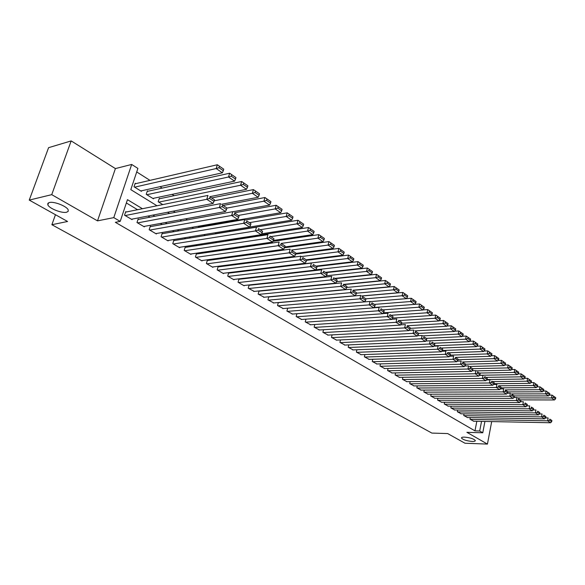 <?xml version="1.0" encoding="UTF-8"?>
<svg xmlns="http://www.w3.org/2000/svg" width="585" height="585" viewBox="0 0 585 585"><rect width="100%" height="100%" fill="white"/><g stroke="black" fill="none" stroke-linecap="round" stroke-linejoin="round"><path stroke-width="0.88" d="M464.548 437.127C470.062 437.646 473.645 438.772 475.305 440.505C475.437 441.192 474.406 441.507 472.219 441.456C466.728 440.929 463.159 439.803 461.514 438.077C461.368 437.397 462.384 437.083 464.548 437.127M49.389 202.527C54.017 201.174 67.085 206.344 68.226 209.949L68.16 211.397L66.58 212.238C61.908 213.51 49.067 208.457 47.824 204.816L47.868 203.383L49.389 202.527M484.928 421.441L482.764 432.783L466.888 432.322L487.437 444.088L464.995 443.24L447.657 433.565L431.876 433.083L51.882 224.713L67.582 221.481L29.25 200.092L48.592 147.669L71.173 140.912L51.729 194.659L97.512 220.867L113.775 217.627L131.684 164.451L137.899 168.414L130.806 189.642L156.992 205.766M97.512 220.867L115.406 168.582L71.173 140.912M115.406 168.582L131.684 164.451M230.293 231.287L229.042 230.497M218.768 223.982L218.051 223.528M174.14 195.683L172.07 194.374M162.191 188.099L159.961 186.688M149.979 180.363L136.714 171.946M487.437 444.088L491.692 421.58M29.25 200.092L51.729 194.659M470.311 417.58L469.996 419.196L473.755 421.222M464.029 413.836L463.708 415.482L467.525 417.536M457.66 410.026L457.316 411.708L461.199 413.792M451.181 406.166L450.838 407.877L454.772 409.997M444.607 402.239L444.249 403.994L448.249 406.136M437.931 398.246L437.558 400.038L441.624 402.224M431.152 394.195L430.765 396.023L434.896 398.239M424.257 390.078L423.862 391.95L428.059 394.202M417.259 385.888L416.842 387.804L421.112 390.093M410.143 381.632L409.712 383.592L414.056 385.917M402.911 377.31L402.465 379.314L406.875 381.676M395.562 372.908L395.102 374.963L399.584 377.362M388.089 368.433L387.614 370.539L392.169 372.974M380.491 363.885L380.001 366.049L384.637 368.521M372.769 359.263L372.257 361.471L376.974 363.987M364.916 354.554L364.375 356.821L369.179 359.373M356.923 349.764L356.367 352.09L361.252 354.685M348.792 344.887L348.214 347.278L353.186 349.918M340.521 339.929L339.922 342.379L344.982 345.062M332.104 334.876L331.483 337.391L336.631 340.119M323.542 329.728L322.891 332.317L328.134 335.095M314.825 324.492L314.145 327.154L319.483 329.977M305.948 319.161L305.238 321.896L310.679 324.763M296.909 313.721L296.171 316.536L301.706 319.461M287.703 308.185L286.928 311.081L292.573 314.057M278.328 302.54L277.524 305.524L283.279 308.551M268.778 296.792L267.937 299.864L273.802 302.942M259.045 290.92L258.168 294.094L264.142 297.224M249.13 284.946L248.208 288.215L254.307 291.403M239.521 279.213L239.009 278.906L238.058 282.219L244.172 285.831L244.274 285.465M229.203 273.078L228.677 272.771L227.711 276.113L233.941 279.791L234.051 279.411M218.68 266.826L218.146 266.511L217.159 269.875L223.514 273.634L223.631 273.239M207.946 260.449L207.404 260.128L206.388 263.521L212.874 267.345L212.998 266.943M196.999 253.941L196.443 253.619L195.412 257.034L202.022 260.939L202.147 260.522M185.825 247.309L185.262 246.972L184.202 250.417L190.951 254.402L191.083 253.97M174.425 240.53L173.855 240.186L172.765 243.66L179.654 247.733L179.792 247.28M162.791 233.612L162.199 233.269L161.087 236.764L168.122 240.918L168.268 240.457M150.908 226.556L150.308 226.198L149.168 229.722L156.349 233.963L156.502 233.488M138.769 219.346L138.162 218.98L136.992 222.534L144.327 226.863L144.495 226.366M135.808 183.646L135.194 183.259L134.023 186.769L141.387 191.332L141.57 190.776M147.983 191.236L147.383 190.856L146.235 194.344L153.445 198.812L153.614 198.278M159.902 198.666L159.31 198.3L158.199 201.752L162.776 204.596M215.96 233.62L215.426 233.291L215.251 233.883M173.321 211.134L175.259 212.333M185.708 218.812L187.471 219.901M197.825 226.322L199.258 227.207L199.397 226.746M209.679 233.671L210.256 233.576M225.605 241.188L225.912 240.142M235.777 248.311L236.047 247.396M245.773 255.265L245.992 254.482M255.586 262.058L255.777 261.385M265.385 268.135L266.021 268.595M275.747 274.621L276.347 274.994M285.985 280.968L286.46 281.268M296.01 287.184L296.376 287.411M142.426 208.721L127.457 199.661L120.21 221.379L115.355 222.315L474.976 430.867L476.834 421.28M270.906 289.977L270.541 289.765M260.976 284.003L260.5 283.718M250.855 277.912L250.256 277.553M240.537 271.703L239.806 271.264M230.007 265.363L229.152 264.844M219.265 258.899L218.278 258.299M208.311 252.303L207.178 251.616M197.123 245.568L195.843 244.801M185.708 238.695L184.275 237.832M174.045 231.675L172.458 230.717M162.14 224.508L160.385 223.455M149.979 217.189L148.049 216.026M137.555 209.708L126.353 202.966M126.375 211.975L125.753 211.609L124.554 215.192L132.049 219.616L132.225 219.097M249.641 285.224L249.159 284.939M259.564 291.125L259.199 290.906M55.458 214.717L51.882 224.713M482.764 432.783L479.693 430.999L481.543 421.375M474.976 430.867L479.693 430.999M120.21 221.379L113.775 217.627M167.529 212.253L169.467 213.445M179.902 219.872L181.664 220.962M192.012 227.331L193.606 228.311M203.858 234.622L205.291 235.506M215.448 241.759L216.735 242.548M226.805 248.749L227.938 249.451M237.919 255.594L238.907 256.208M248.8 262.292L249.656 262.826M259.462 268.859L260.193 269.305M269.912 275.294L270.511 275.659M280.149 281.597L280.632 281.89M265.912 283.476L265.429 283.184M255.791 277.348L255.192 276.983M245.466 271.096L244.742 270.658M234.936 264.727L234.08 264.208M224.194 258.219L223.199 257.619M213.233 251.587L212.099 250.899M202.044 244.815L200.757 244.033M190.615 237.898L189.182 237.027M178.951 230.834L177.357 229.868M167.039 223.624L165.277 222.556M154.864 216.253L152.934 215.083M125.183 215.558L206.768 199.309L207.96 195.427L125.57 212.143M131.428 219.251L213.101 203.426L206.768 199.309L209.576 198.469L214 201.357L214.476 199.807L210.052 196.911L209.576 198.469M210.052 196.911L214.476 199.807M214 201.357L213.101 203.426M134.645 187.156L216.172 168.553L222.38 172.802L140.773 190.959M218.951 167.712L216.172 168.553L217.335 164.758L223.748 169.182L219.412 166.191L218.951 167.712L223.287 170.696L223.748 169.182M135.003 183.829L217.335 164.758L219.412 166.191M222.38 172.802L223.287 170.696M137.607 222.9L219.353 207.492L220.508 203.638L137.987 219.492M143.72 226.505L225.539 211.507L219.353 207.492L222.132 206.659L226.453 209.481L226.914 207.946L222.592 205.116L222.132 206.659M222.592 205.116L226.914 207.946M226.453 209.481L225.539 211.507M149.767 230.08L231.653 215.477L232.779 211.668L150.148 226.695M155.756 233.612L237.693 219.404L231.653 215.477L234.395 214.658L238.621 217.415L239.068 215.894L234.848 213.13L234.395 214.658M234.848 213.13L239.068 215.894M238.621 217.415L237.693 219.404M161.679 237.115L243.667 223.287L244.764 219.507L162.052 233.744M167.544 240.574L249.576 227.126L243.667 223.287L246.387 222.483L250.519 225.174L250.95 223.667L246.826 220.969L246.387 222.483M246.826 220.969L250.95 223.667M250.519 225.174L249.576 227.126M173.343 244.004L255.418 230.921L256.486 227.177L173.708 240.647M179.083 247.389L261.195 234.68L255.418 230.921L258.109 230.124L262.146 232.764L262.57 231.265L258.533 228.625L258.109 230.124M258.533 228.625L262.57 231.265M262.146 232.764L261.195 234.68M146.842 194.717L228.516 176.999L234.578 181.145L152.846 198.439M231.258 176.165L228.516 176.999L229.642 173.233L235.952 177.577L231.711 174.659L231.258 176.165L235.499 179.083L235.952 177.577M147.201 191.405L229.642 173.233L231.711 174.659M234.578 181.145L235.499 179.083M158.791 202.125L240.574 185.248L246.504 189.299L209.861 196.677M243.294 184.429L240.574 185.248L241.678 181.511L247.872 185.781L243.733 182.937L243.294 184.429L247.44 187.273L247.872 185.781M159.142 198.827L241.678 181.511L243.733 182.937M246.504 189.299L247.44 187.273M214.168 200.801L252.362 193.313L258.161 197.277L221.503 204.289M255.053 192.502L252.362 193.313L253.437 189.606L259.535 193.81L255.484 191.024L255.053 192.502L259.111 195.288L259.535 193.81M211.77 197.927L253.437 189.606L255.484 191.024M258.161 197.277L259.111 195.288M226.863 208.099L263.893 201.196L269.561 205.079L232.896 211.741M266.555 200.399L263.893 201.196L264.939 197.525L270.935 201.657L266.972 198.929L266.555 200.399L270.526 203.127L270.935 201.657M223.258 205.437L264.939 197.525L266.972 198.929M269.561 205.079L270.526 203.127M184.765 250.746L266.906 238.387L267.952 234.673L185.131 247.411M190.396 254.073L272.559 242.058L266.906 238.387L269.568 237.605L273.524 240.179L273.934 238.695L269.985 236.113L269.568 237.605M269.985 236.113L273.934 238.695M273.524 240.179L272.559 242.058M238.497 215.412L275.169 208.911L280.72 212.706L198.71 226.87M277.809 208.128L275.169 208.911L276.193 205.269L282.087 209.335L278.211 206.666L277.809 208.128L281.685 210.79L282.087 209.335M234.505 212.794L276.193 205.269L278.211 206.666M280.72 212.706L281.685 210.79M195.96 257.363L278.146 245.693L279.162 242.007L196.319 254.044M201.474 260.617L283.674 249.283L278.146 245.693L280.778 244.918L284.646 247.433L285.049 245.963L281.188 243.44L280.778 244.918M281.188 243.44L285.049 245.963M284.646 247.433L283.674 249.283M249.539 222.629L286.204 216.457L291.63 220.172L249.605 227.06M288.814 215.682L286.204 216.457L287.198 212.845L293.005 216.845L289.209 214.234L288.814 215.682L292.61 218.285L293.005 216.845M245.51 219.997L287.198 212.845L289.209 214.234M291.63 220.172L292.61 218.285M206.936 263.842L289.136 252.837L290.131 249.181L207.28 260.544M212.34 267.031L294.548 256.354L289.136 252.837L291.747 252.069L295.535 254.533L295.922 253.078L292.142 250.607L291.747 252.069M292.142 250.607L295.922 253.078M295.535 254.533L294.548 256.354M260.347 229.7L296.997 223.843L302.313 227.477L261.627 233.81M299.586 223.075L296.997 223.843L297.97 220.26L303.681 224.201L299.973 221.642L299.586 223.075L303.301 225.627L303.681 224.201M215.295 233.729L297.97 220.26L299.973 221.642M302.313 227.477L303.301 225.627M217.686 270.19L299.9 259.828L300.865 256.201L218.03 266.914M222.987 273.319L305.195 263.272L299.9 259.828L302.482 259.067L306.182 261.488L306.569 260.04L302.869 257.619L302.482 259.067M302.869 257.619L306.569 260.04M306.182 261.488L305.195 263.272M270.935 236.625L307.564 231.075L312.77 234.629L273.385 240.442M310.123 230.314L307.564 231.075L308.514 227.521L314.138 231.397L310.503 228.896L310.123 230.314L313.765 232.815L314.138 231.397M225.868 240.303L308.514 227.521L310.503 228.896M312.77 234.629L313.765 232.815M228.23 276.42L310.43 266.672L311.374 263.075L228.567 273.158M233.43 279.484L315.615 270.043L310.43 266.672L312.99 265.926L316.609 268.288L316.99 266.855L313.363 264.486L312.99 265.926M313.363 264.486L316.99 266.855M316.609 268.288L315.615 270.043M281.305 243.411L317.911 238.146L323.008 241.634L284.771 246.98M320.448 237.4L317.911 238.146L318.84 234.622L324.375 238.439L320.814 235.989L320.448 237.4L324.01 239.85L324.375 238.439M272.917 241.364L318.84 234.622L320.814 235.989M323.008 241.634L324.01 239.85M238.57 282.526L320.741 273.37L321.662 269.802L238.899 279.279M243.667 285.531L325.816 276.668L320.741 273.37L323.271 272.632L326.825 274.95L327.19 273.524L323.644 271.206L323.271 272.632M323.644 271.206L327.19 273.524M326.825 274.95L325.816 276.668M291.469 250.058L328.046 245.078L333.033 248.493L295.834 253.422M330.554 244.34L328.046 245.078L328.945 241.583L334.401 245.342L330.913 242.943L330.554 244.34L334.042 246.738L334.401 245.342M284.471 247.769L328.945 241.583L330.913 242.943M333.033 248.493L334.042 246.738M248.713 288.515L330.839 279.937L331.739 276.398L249.034 285.29M253.707 291.462L335.805 283.162L330.839 279.937L333.348 279.199L336.821 281.473L337.179 280.054L333.706 277.787L333.348 279.199M333.706 277.787L337.179 280.054M336.821 281.473L335.805 283.162M301.436 256.574L337.969 251.864L342.854 255.206L306.291 259.791M340.455 251.14L337.969 251.864L338.847 248.398L344.221 252.098L340.806 249.751L340.455 251.14L343.87 253.48L344.221 252.098M295.652 254.095L338.847 248.398L340.806 249.751M342.854 255.206L343.87 253.48M258.658 294.387L340.726 286.358L341.603 282.847L258.98 291.184M263.564 297.282L345.596 289.524L340.726 286.358L343.212 285.634L346.62 287.857L346.964 286.46L343.563 284.23L343.212 285.634M343.563 284.23L346.964 286.46M346.62 287.857L345.596 289.524M265.853 268.493L347.687 258.519L352.477 261.795L316.01 266.109M350.152 257.795L347.687 258.519L348.55 255.075L353.837 258.724L350.495 256.42L350.152 257.795L353.501 260.091L353.837 258.724M306.489 260.325L348.55 255.075L350.495 256.42M352.477 261.795L353.501 260.091M268.42 300.149L350.415 292.654L351.271 289.173L268.727 296.968M273.232 302.993L355.183 295.754L350.415 292.654L352.879 291.944L356.214 294.116L356.55 292.727L353.216 290.548L352.879 291.944M353.216 290.548L356.55 292.727M356.214 294.116L355.183 295.754M315.746 269.809L357.216 265.034L361.903 268.244L325.494 272.31M359.658 264.318L357.216 265.034L358.057 261.619L363.27 265.21L359.987 262.95L359.658 264.318L362.934 266.57L363.27 265.21M316.602 266.511L358.057 261.619L359.987 262.95M361.903 268.244L362.934 266.57M277.999 305.809L359.907 298.825L360.748 295.374L278.299 302.642M282.716 308.595L364.579 301.86L359.907 298.825L362.349 298.116L365.618 300.251L365.947 298.869L362.678 296.734L362.349 298.116M362.678 296.734L365.947 298.869M365.618 300.251L364.579 301.86M326.335 275.791L366.554 271.418L371.146 274.562L334.795 278.394M368.967 270.716L366.554 271.418L367.373 268.032L372.506 271.572L369.296 269.356L368.967 270.716L372.184 272.924L372.506 271.572M325.999 272.639L367.373 268.032L369.296 269.356M371.146 274.562L372.184 272.924M287.396 311.359L369.208 304.873L370.027 301.443L287.696 308.215M292.032 314.094L373.793 307.849L369.208 304.873L371.629 304.171L374.831 306.262L375.153 304.895L371.958 302.803L371.629 304.171M371.958 302.803L375.153 304.895M374.831 306.262L373.793 307.849M336.704 281.67L375.702 277.678L380.213 280.763L343.921 284.368M378.1 276.983L375.702 277.678L376.506 274.314L381.566 277.802L378.415 275.637L378.1 276.983L381.252 279.147L381.566 277.802M335.198 278.657L376.506 274.314L378.415 275.637M380.213 280.763L381.252 279.147M296.624 316.807L378.334 310.796L379.131 307.396L373.822 307.805M301.173 319.498L382.824 313.721L378.334 310.796L380.725 310.108L383.87 312.156L384.184 310.803L381.047 308.748L380.725 310.108M381.047 308.748L384.184 310.803M383.87 312.156L382.824 313.721M346.715 287.469L384.674 283.813L389.098 286.84L352.872 290.219M387.051 283.125L384.674 283.813L385.457 280.478L390.451 283.915L387.358 281.794L387.051 283.125L390.136 285.253L390.451 283.915M344.229 284.566L385.457 280.478L387.358 281.794M389.098 286.84L390.136 285.253M305.684 322.159L387.277 316.609L388.052 313.238L382.904 313.597M310.152 324.799L391.679 319.468L387.277 316.609L389.647 315.929L392.725 317.94L393.04 316.587L389.961 314.576L389.647 315.929M389.961 314.576L393.04 316.587M392.725 317.94L391.679 319.468M356.44 293.187L393.471 289.838L397.807 292.8L361.662 295.966M395.826 289.151L393.471 289.838L394.239 286.526L399.16 289.911L396.133 287.827L395.826 289.151L398.86 291.235L399.16 289.911M353.084 290.357L394.239 286.526L396.133 287.827M397.807 292.8L398.86 291.235M314.584 327.41L396.045 322.306L396.805 318.957L391.804 319.286M318.971 330.006L400.367 325.114L396.045 322.306L398.392 321.633L401.42 323.607L401.719 322.269L398.699 320.295L398.392 321.633M398.699 320.295L401.719 322.269M401.42 323.607L400.367 325.114M365.874 298.811L402.107 295.739L406.356 298.65L370.283 301.611M404.432 295.067L402.107 295.739L402.853 292.449L407.708 295.798L404.732 293.75L404.432 295.067L407.409 297.107L407.708 295.798M361.779 296.047L402.853 292.449L404.732 293.75M406.356 298.65L407.409 297.107M323.322 332.572L404.644 327.9L405.39 324.573L400.535 324.865M327.629 335.117L408.886 330.649L404.644 327.9L406.977 327.227L409.939 329.165L410.239 327.834L407.277 325.904L406.977 327.227M407.277 325.904L410.239 327.834M409.939 329.165L408.886 330.649M374.532 304.39L410.568 301.531L414.743 304.383L374.02 307.505M412.878 300.865L410.568 301.531L411.306 298.27L416.089 301.567L413.171 299.557L412.878 300.865L415.796 302.869L416.089 301.567M370.312 301.633L411.306 298.27L413.171 299.557M414.743 304.383L415.796 302.869M331.907 337.64L413.083 333.377L413.814 330.086L409.105 330.342M336.141 340.148L417.244 336.082L413.083 333.377L415.394 332.719L418.304 334.62L418.589 333.304L415.686 331.402L415.394 332.719M415.686 331.402L418.589 333.304M418.304 334.62L417.244 336.082M382.919 309.874L418.875 307.213L422.977 310.013L383.409 312.843M421.171 306.555L418.875 307.213L419.599 303.973L424.315 307.227L421.456 305.26L421.171 306.555L424.03 308.522L424.315 307.227M414.772 304.346L419.599 303.973L421.456 305.26M422.977 310.013L424.03 308.522M340.338 342.627L421.361 338.759L422.077 335.49L417.507 335.717M344.499 345.084L425.449 341.413L421.361 338.759L423.65 338.108L426.509 339.973L426.787 338.664L423.935 336.799L423.65 338.108M423.935 336.799L426.787 338.664M426.509 339.973L425.449 341.413M391.153 315.264L427.028 312.792L431.05 315.542L392.623 318.094M429.302 312.134L427.028 312.792L427.73 309.575L432.388 312.785L429.58 310.854L429.302 312.134L432.11 314.065L432.388 312.785M423.05 309.911L427.73 309.575L429.58 310.854M431.05 315.542L432.11 314.065M348.623 347.519L429.492 344.038L430.187 340.792L425.756 340.996M352.718 349.932L433.492 346.642L429.492 344.038L431.759 343.395L434.56 345.223L434.838 343.929L432.037 342.093L431.759 343.395M432.037 342.093L434.838 343.929M434.56 345.223L433.492 346.642M399.241 320.551L435.035 318.262L438.977 320.96L401.493 323.271M437.28 317.618L435.035 318.262L435.723 315.074L440.315 318.24L437.558 316.339L437.28 317.618L440.044 319.512L440.315 318.24M431.167 315.373L435.723 315.074L437.558 316.339M438.977 320.96L440.044 319.512M356.77 352.331L437.463 349.223L438.15 345.998L433.843 346.181M360.791 354.7L441.397 351.782L437.463 349.223L439.715 348.587L442.465 350.378L442.735 349.091L439.986 347.293L439.715 348.587M439.986 347.293L442.735 349.091M442.465 350.378L441.397 351.782M407.189 325.75L442.889 323.637L446.764 326.284L410.114 328.368M445.119 323L442.889 323.637L443.562 320.47L448.095 323.593L445.39 321.728L445.119 323L447.832 324.858L448.095 323.593M439.138 320.741L443.562 320.47L445.39 321.728M446.764 326.284L447.832 324.858M364.777 357.055L445.295 354.313L445.96 351.11L441.792 351.263M368.726 359.387L449.156 356.821L445.295 354.313L447.525 353.676L450.223 355.439L450.487 354.166L447.788 352.397L447.525 353.676M447.788 352.397L450.487 354.166M450.223 355.439L449.156 356.821M414.992 330.854L450.604 328.909L454.406 331.512L418.575 333.384M452.812 328.28L450.604 328.909L451.262 325.765L455.737 328.85L453.075 327.022L452.812 328.28L455.474 330.108L455.737 328.85M446.969 326.013L451.262 325.765L453.075 327.022M454.406 331.512L455.474 330.108M372.645 361.705L452.98 359.307L453.638 356.133L449.587 356.265M376.528 363.994L456.775 361.771L452.98 359.307L455.196 358.685L457.843 360.411L458.106 359.146L455.452 357.413L455.196 358.685M455.452 357.413L458.106 359.146M457.843 360.411L456.775 361.771M422.662 335.87L458.179 334.093L461.916 336.653L426.392 338.349M460.373 333.472L458.179 334.093L458.823 330.971L463.24 334.02L460.629 332.221L460.373 333.472L462.984 335.263L463.24 334.02M454.655 331.19L458.823 330.971L460.629 332.221M461.916 336.653L462.984 335.263M380.382 366.268L460.534 364.214L461.17 361.062L457.243 361.172M384.199 368.528L464.256 366.634L460.534 364.214L462.728 363.592L465.331 365.296L465.587 364.038L462.984 362.334L462.728 363.592M462.984 362.334L465.587 364.038M465.331 365.296L464.256 366.634M430.194 340.799L465.616 339.183L469.287 341.691L433.916 343.234M467.795 338.561L465.616 339.183L466.245 336.082L470.611 339.088L468.044 337.326L467.795 338.561L470.362 340.324L470.611 339.088M462.201 336.28L466.245 336.082L468.044 337.326M469.287 341.691L470.362 340.324M387.987 370.766L467.949 369.033L468.578 365.903L464.768 365.998M391.745 372.981L471.605 371.409L467.949 369.033L470.121 368.418L472.68 370.086L472.929 368.842L470.377 367.168L470.121 368.418M470.377 367.168L472.929 368.842M472.68 370.086L471.605 371.409M434.136 345.786L472.929 344.185L476.534 346.649L441.258 348.038M475.086 343.57L472.929 344.185L473.543 341.106L477.85 344.075L475.327 342.342L475.086 343.57L477.601 345.304L477.85 344.075M469.616 341.274L473.543 341.106L475.327 342.342M476.534 346.649L477.601 345.304M395.475 375.182L475.232 373.764L475.846 370.663L472.153 370.736M399.167 377.369L478.83 376.104L475.232 373.764L477.389 373.157L479.905 374.802L480.146 373.559L477.638 371.914L477.389 373.157M477.638 371.914L480.146 373.559M479.905 374.802L478.83 376.104M442.37 350.503L480.109 349.091L483.649 351.519L448.476 352.755M482.245 348.492L480.109 349.091L480.709 346.042L484.965 348.967L482.486 347.263L482.245 348.492L484.724 350.188L484.965 348.967M476.899 346.188L480.709 346.042L482.486 347.263M483.649 351.519L484.724 350.188M402.831 379.533L482.391 378.415L482.991 375.336L479.415 375.394M406.465 381.676L485.923 380.711L482.391 378.415L484.526 377.815L486.998 379.431L487.239 378.195L484.768 376.586L484.526 377.815M484.768 376.586L487.239 378.195M486.998 379.431L485.923 380.711M450.289 355.146L487.166 353.918L490.647 356.302L455.576 357.398M489.287 353.318L487.166 353.918L487.751 350.89L491.956 353.779L489.521 352.104L489.287 353.318L491.722 354.993L491.956 353.779M484.051 351.022L487.751 350.89L489.521 352.104M490.647 356.302L491.722 354.993M410.07 383.804L489.426 382.985L490.011 379.928L486.544 379.972M413.653 385.917L492.892 385.244L489.426 382.985L491.546 382.393L493.974 383.979L494.208 382.751L491.78 381.171L491.546 382.393M491.78 381.171L494.208 382.751M493.974 383.979L492.892 385.244M457.989 359.724L494.098 358.663L497.521 361.003L462.552 361.969M496.204 358.071L494.098 358.663L494.676 355.651L498.822 358.51L496.431 356.865L496.204 358.071L498.596 359.716L498.822 358.51M491.086 355.768L494.676 355.651L496.431 356.865M497.521 361.003L498.596 359.716M417.2 388.016L496.336 387.482L496.914 384.44L493.55 384.469M420.717 390.093L499.751 389.698L496.336 387.482L498.442 386.89L500.826 388.447L501.053 387.233L498.669 385.676L498.442 386.89M498.669 385.676L501.053 387.233M500.826 388.447L499.751 389.698M465.543 364.228L500.914 363.329L504.277 365.632L469.419 366.459M503.005 362.737L500.914 363.329L501.484 360.338L505.579 363.161L503.232 361.545L503.005 362.737L505.352 364.353L505.579 363.161M497.996 360.433L501.484 360.338L503.232 361.545M504.277 365.632L505.352 364.353M424.205 392.155L503.129 391.899L503.7 388.879L500.438 388.893M427.672 394.202L506.486 394.078L503.129 391.899L505.221 391.314L507.561 392.842L507.787 391.636L505.447 390.107L505.221 391.314M505.447 390.107L507.787 391.636M507.561 392.842L506.486 394.078M472.717 368.674L507.619 367.914L510.924 370.173L476.168 370.875M509.689 367.329L507.619 367.914L508.175 364.938L512.219 367.731L509.908 366.144L509.689 367.329L511.999 368.916L512.219 367.731M504.789 365.025L508.175 364.938L509.908 366.144M510.924 370.173L511.999 368.916M431.108 396.228L509.813 396.235L510.361 393.237L507.21 393.244M434.516 398.239L513.111 398.378L509.813 396.235L511.882 395.657L514.186 397.164L514.405 395.965L512.102 394.458L511.882 395.657M512.102 394.458L514.405 395.965M514.186 397.164L513.111 398.378M479.495 373.055L514.208 372.418L517.462 374.641L479.51 375.27M516.262 371.841L514.208 372.418L514.749 369.471L518.749 372.228L516.475 370.663L516.262 371.841L518.537 373.405L518.749 372.228M511.473 369.537L514.749 369.471L516.475 370.663M517.462 374.641L518.537 373.405M437.894 400.235L516.379 400.506L516.921 397.529L513.871 397.522M441.251 402.217L519.626 402.612L516.379 400.506L518.434 399.935L520.701 401.412L520.913 400.22L518.654 398.743L518.434 399.935M518.654 398.743L520.913 400.22M520.701 401.412L519.626 402.612M486.091 377.362L520.687 376.85L523.882 379.043L486.917 379.526M522.727 376.279L520.687 376.85L521.22 373.925L525.176 376.645L522.939 375.109L522.727 376.279L524.964 377.815L525.176 376.645M518.039 373.976L521.22 373.925L522.939 375.109M523.882 379.043L524.964 377.815M444.578 404.184L522.836 404.703L523.37 401.749L520.416 401.734M447.883 406.136L526.025 406.772L522.836 404.703L524.877 404.133L527.107 405.588L527.319 404.41L525.089 402.955L524.877 404.133M525.089 402.955L527.319 404.41M527.107 405.588L526.025 406.772M492.577 381.603L527.056 381.208L530.207 383.365L494.025 383.716M529.081 380.645L527.056 381.208L527.582 378.298L531.487 380.996L529.293 379.482L529.081 380.645L531.282 382.159L531.487 380.996M524.496 378.341L527.582 378.298L529.293 379.482M530.207 383.365L531.282 382.159M451.159 408.074L529.191 408.827L529.71 405.895L526.851 405.873M454.413 409.99L532.328 410.867L529.191 408.827L531.217 408.272L533.41 409.697L533.615 408.527L531.421 407.094L531.217 408.272M531.421 407.094L533.615 408.527M533.41 409.697L532.328 410.867M498.954 385.778L533.33 385.5L536.423 387.614L500.943 387.848M535.333 384.937L533.33 385.5L533.842 382.612L537.703 385.274L535.538 383.782L535.333 384.937L537.498 386.422L537.703 385.274M530.851 382.641L533.842 382.612L535.538 383.782M536.423 387.614L537.498 386.422M457.638 411.898L535.443 412.893L535.948 409.975L533.184 409.946M460.841 413.792L538.529 414.897L535.443 412.893L537.447 412.337L539.604 413.741L539.809 412.579L537.652 411.167L537.447 412.337M537.652 411.167L539.809 412.579M539.604 413.741L538.529 414.897M505.235 389.881L539.494 389.72L542.544 391.804L507.736 391.913M541.491 389.164L539.494 389.72L539.999 386.846L543.816 389.478L541.688 388.016L541.491 389.164L543.619 390.626L543.816 389.478M537.103 386.868L539.999 386.846L541.688 388.016M542.544 391.804L543.619 390.626M464.022 415.664L541.586 416.886L542.09 413.99L539.407 413.953M467.174 417.529L544.628 418.86L541.586 416.886L543.582 416.337L545.703 417.719L545.9 416.564L543.779 415.174L543.582 416.337M543.779 415.174L545.9 416.564M545.703 417.719L544.628 418.86M511.414 393.924L545.564 393.866L548.562 395.921L514.354 395.921M547.538 393.317L545.564 393.866L546.054 391.014L549.834 393.617L547.735 392.177L547.538 393.317L549.637 394.758L549.834 393.617M543.246 391.029L546.054 391.014L547.735 392.177M548.562 395.921L549.637 394.758M470.303 419.379L547.633 420.82L548.13 417.939L545.534 417.895M473.411 421.215L550.624 422.758L547.633 420.82L549.615 420.271L551.699 421.631L551.896 420.483L549.812 419.116L549.615 420.271M549.812 419.116L551.896 420.483M551.699 421.631L550.624 422.758M517.498 397.902L551.531 397.954L554.485 399.972L520.46 399.869M553.498 397.405L551.531 397.954L552.021 395.116L555.75 397.69L553.688 396.272L553.498 397.405L555.56 398.824L555.75 397.69M549.3 395.124L552.021 395.116L553.688 396.272M554.485 399.972L555.56 398.824M47.824 204.816L48.548 202.82M461.514 438.077L461.602 437.638"/></g></svg>
